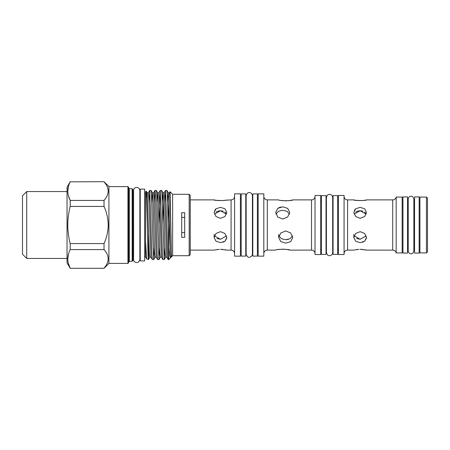 <?xml version="1.0" encoding="UTF-8"?>
<svg xmlns="http://www.w3.org/2000/svg" width="450" height="450" viewBox="0 0 450 450"><rect width="100%" height="100%" fill="white"/><g stroke="black" fill="none" stroke-linecap="round" stroke-linejoin="round"><path stroke-width="0.67" d="M419.141 196.926L419.141 253.074L414.562 253.074L414.562 196.926L419.141 196.926M407.526 196.926L407.526 253.074L402.947 253.074L402.947 196.926L407.526 196.926M181.699 232.627L184.691 232.627M132.154 188.708L132.857 189.411L132.857 260.589L132.154 261.293L132.154 188.708L129.336 188.708L129.336 261.293L128.632 261.996M127.929 186.593L128.632 187.301L128.632 262.699L127.929 263.407L127.929 186.593L108.922 186.593L104.029 181.699L70.2 181.839L104.029 181.699M127.929 263.407L108.922 263.407L108.922 186.593M108.219 191.104L108.118 189.748M104.029 181.839C109.524 188.016 109.524 194.209 104.029 200.419L70.2 200.419C67.005 194.259 67.005 188.066 70.2 181.839M68.428 263.593L70.2 268.161C67.005 262.001 67.005 255.808 70.2 249.581L70.2 243.579C68.625 237.448 67.821 231.255 67.781 225C67.832 218.678 68.636 212.484 70.2 206.421L104.029 206.421L104.029 200.419M104.029 206.421C106.701 212.349 108.101 218.542 108.219 225C108.096 231.469 106.701 237.662 104.029 243.579L70.2 243.579M108.922 263.407L104.029 268.301L70.2 268.301L67.033 262.811L67.033 187.189L70.2 181.699M70.2 206.421L70.2 200.419L68.428 195.851M68.49 186.199L67.781 191.132M26.724 191.559L26.724 258.441L22.5 254.216L22.5 195.784L26.724 191.559L67.033 191.559M144.653 189.096L144.653 260.904L140.254 260.904L140.254 189.096L144.653 189.096M189.18 194.287L190.237 195.345L190.237 254.655L189.18 255.713L189.18 194.287L172.637 194.287L170.078 191.728L171.495 256.86C171.422 257.428 171.641 254.874 171.141 255.797L171.495 256.86L170.927 257.175L170.443 252.894L168.683 197.106L168.283 192.825L167.586 202.371M189.18 255.713L172.637 255.713L172.637 194.287M181.699 212.681L181.699 237.319L184.691 237.319L184.691 212.681L181.699 212.681M145.53 241.031L146.621 258.84L145.53 257.023L145.53 191.526L146.273 191.289L147.161 192.825L146.666 197.421M148.579 230.479L148.579 258.789C148.151 263.852 147.752 246.127 147.33 225L146.273 191.289M146.621 258.84L148.421 259.532L149.805 257.175L149.321 252.894L147.161 192.825L148.297 192.825L148.781 197.106L150.941 257.175L149.805 257.175M152.347 225L151.47 195.047L151.071 190.446L149.715 190.412L151.914 254.953L152.314 259.554L153.669 259.588L152.347 225M149.001 202.371L149.715 190.412M168.193 225L167.31 195.047L166.911 190.446L165.555 190.412L167.754 254.953L168.154 259.554L168.767 259.588L168.193 225M164.841 202.371L165.555 190.412M162.911 225L162.028 195.047L161.629 190.446L160.273 190.412L162.472 254.953L162.877 259.554L164.233 259.588L162.911 225M158.979 223.942L160.273 190.412M157.629 225L156.752 195.047L156.347 190.446L154.991 190.412L155.436 195.047L157.196 254.953L157.596 259.554L158.951 259.588L157.629 225M154.277 202.371L154.991 190.412M164.947 247.629L164.233 259.588M159.666 247.629L158.951 259.588M154.384 247.629L153.669 259.588M168.851 247.714L169.363 217.035M169.813 195.458L170.078 191.728M257.383 193.899L257.383 256.101L252.81 256.101L252.81 193.899L257.383 193.899M245.768 193.899L245.768 256.101L241.194 256.101L241.194 193.899L245.768 193.899M337.646 195.604L337.646 254.396L333.073 254.396L333.073 195.604L337.646 195.604M326.031 195.604L326.031 254.396L321.452 254.396L321.452 195.604L326.031 195.604M234.591 253.637A3.521 3.521 0 0 0 231.075 250.116L226.811 250.116L220.477 249.306L222.936 249.429M234.591 196.363A3.521 3.521 0 0 1 231.075 199.884L224.983 200.284M263.812 196.363A3.521 3.521 0 0 0 267.328 199.884L267.328 250.116A3.521 3.521 0 0 0 263.812 253.637M315.028 253.637A3.521 3.521 0 0 0 311.507 250.116L289.755 250.116L287.724 249.626M315.028 196.363A3.521 3.521 0 0 1 311.507 199.884L292.781 199.884L290.751 200.374M344.07 196.363A3.521 3.521 0 0 0 347.591 199.884L347.591 250.116A3.521 3.521 0 0 0 344.07 253.637M396.169 252.934L396.169 197.066L402.154 197.066L402.154 252.934L396.169 252.934A3.521 3.521 0 0 0 392.721 250.116L366.497 250.116L360.157 249.306L362.621 249.429M396.169 197.066A3.521 3.521 0 0 1 392.721 199.884L366.497 199.884L364.663 200.284M427.5 251.876L426.442 252.934L419.929 252.934L419.929 197.066L426.442 197.066L427.5 198.124L427.5 251.876M240.401 256.151L234.591 256.151L234.591 193.849L240.401 193.849L240.401 256.151M246.156 251.224L245.768 251.224M246.156 198.776L245.768 198.776M263.812 256.151L258.176 256.151L258.176 193.849L263.812 193.849L263.812 256.151M320.664 254.554L315.028 254.554L315.028 195.446L320.664 195.446L320.664 254.554M344.07 254.554L338.439 254.554L338.439 195.446L344.07 195.446L344.07 254.554M419.929 248.006L419.141 248.006M414.562 248.006L413.859 248.006L413.859 250.959C413.218 253.074 412.279 254.014 411.041 253.778C409.331 253.609 408.392 252.675 408.229 250.959L408.229 199.041C408.392 197.325 409.331 196.391 411.041 196.222C412.279 195.986 413.218 196.926 413.859 199.041L413.859 250.959M408.229 248.006L407.526 248.006M402.947 248.006L402.154 248.006M419.929 201.994L419.141 201.994M414.562 201.994L413.859 201.994M408.229 201.994L407.526 201.994M402.947 201.994L402.154 201.994M280.789 207.045L278.798 207.72M287.662 249.615L285.407 249.261M283.663 249.126L277.999 249.564M289.755 250.116C290.188 249.024 275.237 249.03 275.676 250.116L267.328 250.116M292.781 199.884C293.214 200.976 278.263 200.97 278.702 199.884L267.328 199.884M290.694 200.385L288.433 200.739M286.689 200.874L281.025 200.436M366.452 238.213L364.68 241.206M364.629 241.245L362.526 242.297M354.336 210.341L355.663 208.772M364.669 249.716L366.007 249.998M358.92 249.334L354.308 249.998M356.636 249.559L357.728 249.424M353.824 250.116L347.591 250.116M355.674 200.284L353.824 199.884L347.591 199.884M364.59 200.295L362.661 200.565M362.582 200.576L355.95 200.334M338.439 249.626L337.646 249.626M338.439 200.374L337.646 200.374M326.419 249.626L326.031 249.626M326.419 200.374L326.031 200.374M258.176 251.224L257.383 251.224M258.176 198.776L257.383 198.776M321.452 249.626L320.664 249.626M321.452 200.374L320.664 200.374M333.073 249.626L332.685 249.626L332.685 252.596L332.685 197.404L332.342 195.981C330.739 193.888 328.973 193.736 327.037 195.531L326.419 197.404L326.419 252.596L327.386 254.863C329.321 256.224 330.969 255.943 332.342 254.019L332.685 252.596M333.073 200.374L332.685 200.374L332.685 197.404M241.194 251.224L240.401 251.224M241.194 198.776L240.401 198.776M252.81 251.224L252.422 251.224M252.81 198.776L252.422 198.776L252.422 195.727C251.91 191.886 247.264 190.98 246.156 195.727L246.156 254.273C247.455 257.833 249.441 258.272 252.124 255.6L252.422 254.273L252.422 195.727M226.811 237.561L224.961 233.477L220.477 231.666L215.994 233.477L214.138 237.561L216 241.239L220.477 242.64L224.955 241.239L226.811 237.606M226.766 238.213L225 241.206M224.949 241.245L222.846 242.297M214.656 210.341L215.983 208.772M224.983 249.716L226.328 249.998M219.24 249.334L214.622 249.998M216.951 249.559L218.047 249.424M214.138 250.116L190.237 250.116M215.994 200.284L214.138 199.884L190.237 199.884M224.91 200.295L222.981 200.565M222.896 200.576L216.27 200.334M354.105 214.104L360.157 210.746L357.716 211.084M360.157 207.36L355.674 208.766L353.824 212.439L355.68 216.523L360.157 218.334L364.635 216.523L366.497 212.439L364.641 208.766L360.157 207.36M357.621 211.112L355.669 212.079M356.631 238.5L360.157 239.254L354.105 235.901M360.157 231.666L355.674 233.477L353.824 237.561L355.68 241.239L360.157 242.64L364.635 241.239L366.497 237.561L364.641 233.477L360.157 231.666M353.824 199.884C353.43 200.762 366.885 200.762 366.497 199.884M289.502 214.104L286.982 211.264L282.713 210.274L278.438 211.264L275.929 214.104M282.713 219.043L277.734 217.001L275.676 212.439L277.734 208.378L282.713 206.848L287.696 208.384L289.755 212.439L287.691 217.007L282.713 219.043M292.528 235.901L290.014 238.736L285.739 239.726L281.464 238.736L278.955 235.896M285.739 230.957L280.761 232.999L278.702 237.561L280.766 241.622L285.739 243.152L290.717 241.622L292.781 237.561L290.723 232.999L285.739 230.957M214.425 214.104L220.477 210.746L218.036 211.084M220.477 207.36L215.994 208.766L214.138 212.439L216 216.523L220.477 218.334L224.955 216.523L226.811 212.439L224.961 208.766L220.477 207.36M217.941 211.112L215.983 212.079M216.951 238.5L220.477 239.254L214.425 235.901M214.138 199.884C213.744 200.762 227.199 200.762 226.811 199.884M226.53 235.901L220.477 239.254M226.316 213.632L224.949 212.068M223.222 211.179L220.477 210.746L226.53 214.104M285.739 239.726L288.377 239.383M366.21 235.901L360.157 239.254M366.002 213.632L364.635 212.068M362.902 211.179L360.157 210.746L366.21 214.104M184.691 217.373L181.699 217.373M426.442 252.934L426.442 197.066M170.927 257.175L170.533 257.822L169.622 255.336L168.767 246.634M149.102 247.629L148.579 258.789M68.49 253.935L67.781 258.868M70.2 268.301L104.029 268.301M70.2 249.581L104.029 249.581C109.524 255.757 109.524 261.951 104.029 268.161M104.029 249.581L104.029 243.579M133.599 193.635L133.56 256.365L132.857 257.068M231.075 250.116L231.075 199.884M311.507 250.116L311.507 199.884M392.721 250.116L392.721 199.884M168.154 259.554L166.781 257.175L165.645 257.175L165.161 252.894L163.401 197.106L163.007 192.825L162.304 202.371M162.877 259.554L161.499 257.175L160.363 257.175L159.885 252.894L158.124 197.106L157.725 192.825L157.022 202.371M157.596 259.554L156.218 257.175L155.081 257.175L154.603 252.894L152.843 197.106L152.443 192.825L151.746 202.371M171.141 238.444L169.903 197.106L169.419 192.825L168.283 192.825L166.911 190.446M168.851 201.105L168.165 223.942M166.781 257.175L164.621 197.106L164.143 192.825L163.007 192.825L161.629 190.446M163.575 201.105L162.889 223.942M161.499 257.175L159.339 197.106L158.861 192.825L157.725 192.825L156.347 190.446M156.218 257.175L154.063 197.106L153.579 192.825L152.443 192.825L151.071 190.446M145.659 257.175L145.53 256.607M140.254 193.635L139.866 193.635M139.866 259.464C138.668 264.825 132.947 262.159 133.599 259.464L133.599 190.536C133.526 186.508 139.399 186.289 139.866 190.536L139.866 259.464L139.866 256.365L140.254 256.365M145.53 193.635L144.653 193.635M353.824 237.561L353.824 234.321M278.702 237.561L278.702 234.321M214.138 237.561L214.138 234.321M145.53 256.365L144.653 256.365M165.645 257.175L164.267 259.554M160.363 257.175L158.991 259.554M155.081 257.175L153.709 259.554M149.676 190.446L148.297 192.825M152.314 259.554L150.941 257.175M154.952 190.446L153.579 192.825M160.234 190.446L158.861 192.825M165.516 190.446L164.143 192.825M170.049 191.734L169.419 192.825M172.637 255.713L171.495 256.86M170.533 257.822L168.767 259.588M67.033 258.441L26.724 258.441M129.336 188.708L128.632 188.004M132.154 261.293L129.336 261.293M133.56 193.635L132.857 192.932"/></g></svg>
